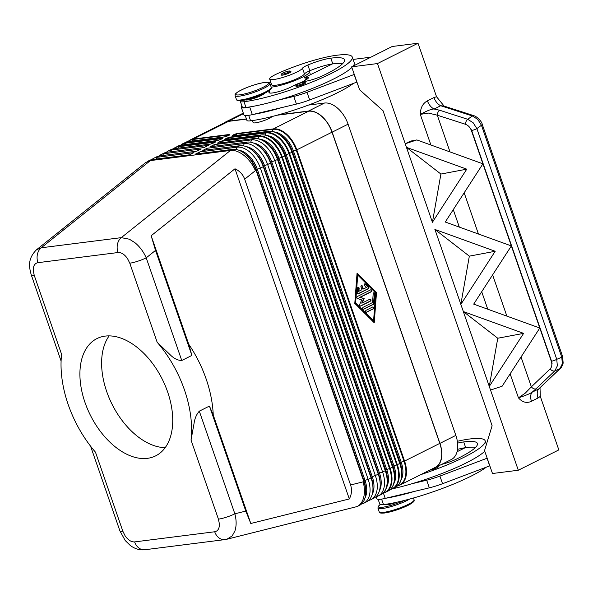 <?xml version="1.0" encoding="UTF-8"?>
<svg xmlns="http://www.w3.org/2000/svg" width="593" height="593" viewBox="0 0 593 593"><rect width="100%" height="100%" fill="white"/><g stroke="black" fill="none" stroke-linecap="round" stroke-linejoin="round"><path stroke-width="0.89" d="M226.696 539.282L357.208 506.533C359.899 505.147 361.878 502.686 363.161 499.158C364.851 494.117 364.851 488.343 363.161 481.842L350.574 484.978C352.138 489.655 351.723 494.31 349.321 498.95L250.795 523.493L245.799 511.084L209.44 406.072L199.307 411.157C196.491 414.374 194.726 418.51 194.03 423.565L191.035 440.065A92.219 56.52 -116.6 0 0 184.438 389.86A92.219 56.52 -116.6 0 0 157.167 342.265L170.228 354.829C173.971 358.565 177.818 360.455 181.762 360.5L191.895 355.415L188.715 344.207A92.219 56.52 -116.6 0 1 206.142 378.964A92.219 56.52 -116.6 0 1 213.243 415.033L209.44 406.072M226.926 539.23L232.174 535.909L234.858 531.12C236.548 526.08 236.548 520.313 234.85 513.812L199.307 411.157M219.492 142.935L220.47 142.446A0.823 0.504 -116.6 0 0 219.692 141.749L218.142 142.52A0.823 0.504 63.4 0 1 218.839 143.024M220.359 142.831L222.027 141.223L258.578 136.598A24.35 14.921 63.4 0 1 281.779 157.338L389.542 468.552A24.35 14.921 63.4 0 1 383.256 492.953M226.726 139.303L227.705 138.814A0.823 0.504 -116.6 0 0 226.926 138.117L225.377 138.888A0.823 0.504 63.4 0 1 226.074 139.392M227.593 139.199L229.261 137.591L265.812 132.965A0.823 0.63 -97.2 0 1 266.146 132.536L229.595 137.161L226.926 138.117M233.961 135.678L236.503 133.959L273.047 129.333A24.35 14.921 63.4 0 1 296.248 150.073L404.018 461.287A24.35 14.921 63.4 0 1 397.733 485.689M234.828 135.567L234.947 135.182A0.823 0.504 -116.6 0 0 234.161 134.485L232.619 135.263A0.823 0.504 63.4 0 1 233.308 135.76M181.762 360.5L146.219 257.844A12.297 2.053 160.9 0 1 137.806 261.216A12.297 2.053 160.9 0 1 129.785 263.188L157.167 342.265M191.035 440.065L218.424 519.149A12.297 2.053 -19.1 0 0 226.444 517.178A12.297 2.053 -19.1 0 0 234.85 513.812L245.799 511.084M61.094 361.055L31.281 274.952A12.297 2.053 -19.1 0 0 34.216 275.285L61.598 354.369A92.219 56.52 -116.6 0 0 68.202 404.582A92.219 56.52 -116.6 0 0 95.466 452.17L122.855 531.254A12.297 2.053 160.9 0 1 119.919 530.92L125.234 540.564L130.356 545.553C135.011 548.925 139.859 550.326 144.877 549.741A12.297 9.495 82.8 0 1 144.855 549.748L224.932 539.6A12.297 9.495 82.8 0 0 225.125 539.578M191.895 355.415L155.529 250.402L146.219 257.844C143.558 251.773 139.822 246.747 135.004 242.752L129.43 239.216L121.276 237.652A12.297 9.495 82.8 0 0 117.488 244.153A12.297 9.495 82.8 0 0 118.007 252.536C121.372 252.344 124.545 254.367 127.532 258.615L129.785 263.188M155.529 250.402L151.156 235.747L234.991 168.783C239.787 171.081 243.026 174.55 244.687 179.19L350.574 484.978M244.687 179.19L255.398 170.636C252.737 164.565 248.993 159.539 244.175 155.544C239.313 151.712 234.739 150.007 230.447 150.452L121.276 237.652L41.206 247.792L36.521 249.764M245.532 99.928A10.244 1.712 -19.1 0 0 247.6 99.928A10.244 1.712 -19.1 0 0 257.518 97.133A10.244 1.712 -19.1 0 0 264.396 93.39M301.444 82.464L306.64 79.388A10.244 1.712 -19.1 0 0 308.471 77.609A10.244 1.712 -19.1 0 0 306.025 77.327L304.735 77.49L332.339 63.955A20.496 3.425 -19.1 0 0 309.828 70.76A10.244 1.712 -19.1 0 0 308.871 71.182A10.244 1.712 -19.1 0 0 304.461 73.955A17.419 2.906 160.9 0 1 297.219 78.558A17.419 2.906 160.9 0 1 280.734 84.28A17.419 2.906 160.9 0 1 271.646 84.755L269.659 79.032A17.419 2.906 160.9 0 1 277.005 73.828A48.47 8.094 160.9 0 1 336.609 55.26A65.578 10.948 160.9 0 1 352.264 57.047A65.578 10.948 160.9 0 1 314.075 81.211A65.578 10.948 160.9 0 1 243.982 101.744A15.366 2.565 160.9 0 1 240.313 101.321A15.366 2.565 160.9 0 1 240.439 100.743M268.911 90.885A15.366 2.565 160.9 0 1 269.363 91.263A15.366 2.565 160.9 0 1 269.17 91.952A14.343 2.394 -19.1 0 0 268.992 92.59A14.343 2.394 -19.1 0 0 278.421 91.693A14.343 2.394 -19.1 0 0 293.15 85.926A10.244 1.712 160.9 0 1 306.603 81.1A14.343 2.394 -19.1 0 0 323.022 75.6A57.38 9.584 -19.1 0 0 344.518 59.723A57.38 9.584 -19.1 0 0 330.82 58.166A20.496 3.425 -19.1 0 0 307.849 65.03A10.244 1.712 -19.1 0 0 302.474 68.232A17.419 2.906 160.9 0 1 295.24 72.828A17.419 2.906 160.9 0 1 278.747 78.55A17.419 2.906 160.9 0 1 269.659 79.032M351.871 67.469A65.578 10.948 160.9 0 1 279.155 99.943A65.578 10.948 160.9 0 1 250.342 106.829A65.578 10.948 160.9 0 1 245.969 107.466A15.366 2.565 160.9 0 1 242.3 107.051L240.313 101.321M272.165 116.502A10.244 1.712 160.9 0 1 265.064 120.194A10.244 1.712 160.9 0 1 255.539 122.84A10.244 1.712 160.9 0 1 253.092 122.558L252.41 120.587M353.443 83.405A65.578 10.948 160.9 0 1 250.594 120.831A15.366 2.565 160.9 0 1 246.925 120.416L245.257 115.591M308.871 71.182A22.541 3.766 160.9 0 1 309.405 71.679A22.541 3.766 160.9 0 1 302.311 77.26A22.541 3.766 160.9 0 1 271.194 87.156M269.748 83.183A22.541 3.766 160.9 0 1 270.86 82.501M282.505 75.148A5.122 0.852 160.9 0 1 281.282 75.007C280.741 73.717 283.328 72.383 289.058 70.99L290.963 71.649A5.122 0.852 160.9 0 1 287.976 73.539A5.122 0.852 160.9 0 1 282.505 75.148M297.1 86.326A5.122 0.852 160.9 0 1 295.877 86.185C295.336 84.903 297.931 83.561 303.66 82.175L305.565 82.835A5.122 0.852 160.9 0 1 302.578 84.725A5.122 0.852 160.9 0 1 297.1 86.326M396.843 502.219A10.244 1.712 160.9 0 1 387.763 504.687A10.244 1.712 160.9 0 1 385.317 504.413L385.302 504.354M438.131 466.15L438.449 466.595A5.122 0.852 160.9 0 1 435.47 468.485A5.122 0.852 160.9 0 1 429.992 470.086A5.122 0.852 160.9 0 1 429.784 470.116M551.557 361.226L552.068 363.42L551.371 361.485C552.276 364.613 551.875 367.089 550.156 368.913A4.099 2.72 46.3 0 0 552.483 370.744A4.099 2.72 46.3 0 0 554.848 370.862L557.346 365.859L556.753 359.328L476.861 128.622A4.099 0.682 160.9 0 1 474.274 129.763A4.099 0.682 160.9 0 1 471.665 130.519L551.557 361.226A4.099 0.682 -19.1 0 0 554.159 360.47A4.099 0.682 -19.1 0 0 556.753 359.328L561.771 357.201A4.099 0.682 -19.1 0 0 562.594 356.437A4.099 0.682 -19.1 0 0 562.579 356.4M482.257 124.456A4.099 0.682 160.9 0 1 482.279 124.493A4.099 0.682 160.9 0 1 481.449 125.256L561.771 357.201L562.364 363.731L559.866 368.735A4.099 2.72 46.3 0 0 560.4 368.386A4.099 2.72 46.3 0 0 560.407 368.379A4.099 2.72 46.3 0 0 560.511 368.268M550.156 368.913L531.365 386.851A4.099 2.72 46.3 0 0 533.693 388.682A4.099 2.72 46.3 0 0 536.057 388.8L554.848 370.862L559.866 368.735L538.755 388.889L532.188 392.181A10.244 6.278 -116.6 0 0 530.691 396.05A10.244 6.278 -116.6 0 0 531.461 401.305L538.021 398.014A10.244 6.278 63.4 0 1 537.258 392.751A10.244 6.278 63.4 0 1 538.755 388.889L560.407 368.379M473.792 115.672A4.099 2.15 107.9 0 0 473.703 115.635A4.099 2.15 107.9 0 0 472.332 115.939L477.75 119.393L481.449 125.256L476.861 128.622L473.162 122.758L467.744 119.304A4.099 2.15 107.9 0 0 466.135 121.38A4.099 2.15 107.9 0 0 465.446 124.278C468.136 125.271 470.101 127.302 471.339 130.371L470.686 128.414L471.665 130.519M444.113 106.088L436.537 96.748L433.98 97.548A10.244 6.278 -116.6 0 0 436.767 102.552A10.244 6.278 -116.6 0 0 440.703 105.732L472.332 115.939L467.744 119.304L439.591 110.216A4.099 2.15 107.9 0 0 437.982 112.299A4.099 2.15 107.9 0 0 437.293 115.19L465.446 124.278M433.98 97.548L427.412 100.84A10.244 6.278 -116.6 0 0 430.199 105.843A10.244 6.278 -116.6 0 0 434.135 109.023L440.703 105.732L444.024 106.058M444.053 106.073L473.696 115.635A4.099 2.15 107.9 0 0 473.696 115.635C477.321 116.636 481.983 121.78 482.279 124.493L562.594 356.437L563.165 363.131C561.875 366.682 560.948 368.431 560.392 368.386M521.032 357.008L531.365 386.851L525.265 393.144L518.452 397.844C522.374 402.336 526.71 403.485 531.461 401.305M427.412 100.84C422.787 103.367 420.415 107.889 420.304 114.405L428.272 113.041L437.293 115.19L450.013 151.919M109.134 335.897A65.578 40.191 -116.6 0 0 106.703 391.558A65.578 40.191 -116.6 0 0 165.21 447.641M167.649 391.988A65.578 40.191 63.4 0 1 155.729 455.832A65.578 40.191 63.4 0 1 84.992 402.454A65.578 40.191 63.4 0 1 96.904 338.61A65.578 40.191 63.4 0 1 167.649 391.988M357.861 293.824L367.83 288.821A1.023 0.793 82.8 0 0 367.956 287.071L364.969 284.091A1.023 0.793 82.8 0 0 364.643 283.891M368.342 288.754L358.328 293.78A1.023 0.793 -97.2 0 1 357.208 292.668L357.557 288.005A1.023 0.793 -97.2 0 1 359.136 288.331L358.921 291.245L361.952 289.725L360.959 286.856A1.023 0.793 -97.2 0 1 362.405 286.13L363.398 288.999L366.43 287.472L364.562 285.611A1.023 0.793 -97.2 0 1 365.481 284.032L368.475 287.012A1.023 0.793 -97.2 0 1 368.342 288.754L367.83 288.821M363.398 288.999L362.879 289.065L361.893 286.197A1.023 0.793 82.8 0 0 361.307 285.567M358.921 291.245L358.402 291.311L358.624 288.398A1.023 0.793 82.8 0 0 357.964 287.242M366.756 312.185A1.023 0.793 -97.2 0 1 366.096 310.28L372.612 307.011A1.023 0.793 -97.2 0 1 373.271 308.916L366.348 312.237M366.296 312.222L372.752 308.983A1.023 0.793 82.8 0 0 372.552 307.033M373.583 320.865L375.673 292.927L357.72 275.041L357.201 275.108L355.118 303.045L373.064 320.924L373.583 320.865L355.63 302.979L355.118 303.045M357.72 275.041L355.63 302.979M373.768 322.296L375.992 292.571L357.016 273.669M376.503 292.505L374.242 322.77L354.799 303.401L357.053 273.128L376.503 292.505L375.992 292.571M363.301 309.242L373.101 304.328A1.023 0.793 82.8 0 0 373.56 303.534L374.272 293.987A1.023 0.793 82.8 0 0 373.62 292.838M373.62 304.261L363.768 309.205A1.023 0.793 -97.2 0 1 363.109 307.293L372.537 302.563L373.205 293.602A1.023 0.793 -97.2 0 1 374.791 293.928L374.079 303.468A1.023 0.793 -97.2 0 1 373.62 304.261L373.101 304.328M364.206 298.679L362.197 303.045L369.899 299.183A1.023 0.793 -97.2 0 1 370.558 301.088L360.626 306.077A1.023 0.793 -97.2 0 1 359.603 304.557L361.737 299.917L357.49 298.472A1.023 0.793 -97.2 0 1 357.32 296.53L370.677 289.829A1.023 0.793 -97.2 0 1 371.337 291.734L360.21 297.315L364.206 298.679L359.699 297.382L370.818 291.8A1.023 0.793 82.8 0 0 370.625 289.851M360.21 297.315L359.699 297.382M360.159 306.114L370.039 301.155A1.023 0.793 82.8 0 0 369.847 299.206M362.197 303.045L361.678 303.112L363.687 298.746M276.99 115.235L308.597 111.232A24.595 15.07 63.4 0 1 332.028 132.18L439.798 443.386A24.595 15.07 63.4 0 1 435.329 467.328L400.112 485A24.595 15.07 -116.6 0 0 404.574 461.065L296.811 149.851L293.431 150.993L401.202 462.199A22.245 13.632 63.4 0 1 401.053 480.011M432.416 222.301L405.219 143.773L406.501 147.375L466.765 169.168L440.903 174.046L406.457 147.338M489.277 386.495L490.537 390.053L489.277 386.428L523.619 333.37L463.363 311.57L460.843 304.394L495.192 251.269L434.884 229.439M460.843 304.394L463.363 311.577L497.764 338.24L523.619 333.37M502.13 386.221L490.537 390.053L518.304 470.242L492.479 473.51L484.54 450.598L492.108 425.722L383.019 110.698L359.588 89.751L351.656 66.839L377.482 63.562L405.249 143.758L416.842 139.926L482.924 163.824L445.269 222.019L511.359 245.925L473.696 304.12L539.786 328.025L502.13 386.221M440.903 174.046L432.43 222.234L466.765 169.168M552.068 363.42L470.686 128.414M551.371 361.485L471.339 130.371M469.337 256.146L434.936 229.476L460.857 304.328L469.337 256.146L495.192 251.269M416.842 139.926L410.504 141.119L405.219 143.773M497.764 338.24L489.284 386.428L463.318 311.533M436.537 96.748L418.006 43.23L377.482 63.562M538.021 398.014L540.297 396.391L558.828 449.902L518.304 470.242M439.591 110.216L434.135 109.023C431.867 108.845 427.249 110.639 420.304 114.405L430.896 145.011M540.297 396.391L540.008 387.852M510.136 373.842L518.452 397.844C525.858 395.398 530.438 393.507 532.188 392.181L536.057 388.8M489.818 465.831L442.556 483.718A20.496 3.425 160.9 0 1 429.325 487.839L385.228 498.379A16.396 2.735 160.9 0 1 376.866 498.787L376.162 496.749M351.656 66.839L392.181 46.499L418.006 43.23M353.087 59.426L370.929 57.165M352.264 57.047L354.243 62.769A65.578 10.948 160.9 0 1 353.131 66.097M354.288 74.436L307.018 92.315A20.496 3.425 160.9 0 1 293.794 96.437L279.155 99.943M484.763 451.229A65.578 10.948 160.9 0 1 412.046 483.703L426.678 480.204A20.496 3.425 -19.1 0 0 439.91 476.075L487.172 458.196M486.831 443.075L485.978 443.186M489.707 465.89L487.061 458.256M475.616 447.315A57.38 9.584 -19.1 0 0 465.69 447.656A20.496 3.425 -19.1 0 0 465.223 447.715L457.092 451.71M412.046 483.703A65.578 10.948 160.9 0 1 392.603 488.765M414.692 491.338A65.578 10.948 160.9 0 1 385.88 498.224M441.637 464.393A14.343 2.394 -19.1 0 0 455.913 459.36A57.38 9.584 -19.1 0 0 477.409 443.49A57.38 9.584 -19.1 0 0 463.711 441.926A20.496 3.425 -19.1 0 0 457.611 443.119M465.223 447.715A20.496 3.425 -19.1 0 0 457.559 449.375M457.359 441.296A48.47 8.094 160.9 0 1 469.5 439.02A65.578 10.948 160.9 0 1 485.156 440.807A65.578 10.948 160.9 0 1 420.778 474.63M486.334 467.165A65.578 10.948 160.9 0 1 383.486 504.599A15.366 2.565 160.9 0 1 379.816 504.176L378.149 499.35M228.527 121.372L193.311 139.044A24.595 15.07 -116.6 0 0 190.212 139.978L225.429 122.306A24.595 15.07 63.4 0 1 228.527 121.372L246.473 119.097M223.687 123.181A24.795 15.196 63.4 0 1 225.34 122.121A24.795 15.196 63.4 0 1 228.461 121.18L246.406 118.904M250.342 106.829L249.69 106.985A16.396 2.735 160.9 0 1 241.329 107.385L243.975 115.027A16.396 2.735 -19.1 0 0 252.336 114.619L296.433 104.079A20.496 3.425 -19.1 0 0 309.665 99.95L356.927 82.071M354.169 74.488L356.816 82.13M304.735 77.49L305.603 80.003M241.329 107.385A16.396 2.735 160.9 0 1 241.988 106.154M342.724 63.555A57.38 9.584 -19.1 0 0 332.799 63.896A20.496 3.425 -19.1 0 0 332.339 63.955M281.801 107.578A65.578 10.948 160.9 0 1 252.989 114.464M278.332 114.864L308.53 111.039A24.795 15.196 63.4 0 1 332.162 132.165L439.924 443.371A24.795 15.196 63.4 0 1 435.418 467.514A24.795 15.196 63.4 0 1 433.587 468.203M435.418 467.514L451.34 459.523A24.795 15.196 -116.6 0 0 455.847 435.381L348.076 124.174A24.795 15.196 -116.6 0 0 324.453 103.049L308.493 105.072M34.216 275.285L33.252 270.556C33.171 265.946 34.728 263.314 37.937 262.677A12.297 9.495 82.8 0 1 37.418 254.293A12.297 9.495 82.8 0 1 41.206 247.792L150.377 160.592L230.447 150.452L232.619 149.362L195.557 154.054L199.893 151.875L236.963 147.183A24.595 15.07 63.4 0 1 260.394 168.13L368.157 479.337A24.595 15.07 63.4 0 1 363.687 503.279A24.595 15.07 63.4 0 1 361.374 504.08M31.266 274.9A12.297 2.053 -19.1 0 0 31.281 274.944C28.887 266.494 27.723 258.444 36.618 249.683L145.782 162.489L152.549 159.502A24.595 15.07 -116.6 0 0 149.451 160.429L147.316 161.504M213.243 415.033L250.795 523.493M151.156 235.747L188.715 344.207M234.991 168.783L349.321 498.95M357.208 506.533L359.351 505.458A24.595 15.07 -116.6 0 0 365.725 492.108A24.595 15.07 -116.6 0 0 363.813 481.516L256.05 170.31A24.595 15.07 -116.6 0 0 244.042 153.157A24.595 15.07 -116.6 0 0 232.619 149.362M166.24 152.364A24.595 15.07 63.4 0 1 168.264 150.993A24.595 15.07 63.4 0 1 171.362 150.059L208.425 145.367L204.081 147.546L167.018 152.238A24.595 15.07 -116.6 0 0 163.92 153.172L161.029 154.625A24.595 15.07 63.4 0 1 164.128 153.691L201.19 148.999L196.846 151.171L159.784 155.87A24.595 15.07 -116.6 0 0 156.685 156.804L153.795 158.249A24.595 15.07 63.4 0 1 156.886 157.323L193.955 152.623L189.612 154.803L152.549 159.502M363.687 503.279L366.585 501.826A24.595 15.07 -116.6 0 0 372.967 488.476A24.595 15.07 -116.6 0 0 371.055 477.884L263.285 166.677A24.595 15.07 -116.6 0 0 251.276 149.525A24.595 15.07 -116.6 0 0 239.854 145.73L202.791 150.422L207.135 148.243L244.197 143.55A24.595 15.07 63.4 0 1 267.628 164.498L375.391 475.705A24.595 15.07 63.4 0 1 370.921 499.647A24.595 15.07 63.4 0 1 368.609 500.448M370.921 499.647L373.82 498.194A24.595 15.07 -116.6 0 0 380.202 484.844A24.595 15.07 -116.6 0 0 378.29 474.252L270.519 163.045A24.595 15.07 -116.6 0 0 258.511 145.893A24.595 15.07 -116.6 0 0 247.088 142.098L210.026 146.79L214.369 144.61L251.432 139.918A24.595 15.07 63.4 0 1 274.863 160.866L382.626 472.072A24.595 15.07 63.4 0 1 378.164 496.015A24.595 15.07 63.4 0 1 375.843 496.823M199.389 153.565L199.893 151.875M206.623 149.933L207.135 148.243M213.865 146.308L214.369 144.61M227.519 135.975A0.823 0.504 63.4 0 1 227.705 135.886L229.854 134.418L193.311 139.044A0.823 0.63 82.8 0 0 192.977 139.474L229.639 134.9M229.632 135.019L225.199 136.783A0.823 0.63 -97.2 0 1 225.31 136.783M227.705 135.886L225.036 136.835L188.485 141.46A0.823 0.63 -97.2 0 1 188.648 141.416L185.394 142.394A24.595 15.07 63.4 0 1 188.485 141.46L186.076 142.676A0.823 0.63 82.8 0 0 185.742 143.106L222.405 138.532M220.285 139.607A0.823 0.504 63.4 0 1 220.47 139.511L222.019 138.74A0.823 0.504 -116.6 0 0 221.915 138.769L221.915 138.769A0.823 0.504 -116.6 0 0 221.826 138.836M222.397 138.651L220.366 139.548A0.823 0.504 63.4 0 1 220.366 139.54L217.957 140.415A0.823 0.63 -97.2 0 1 218.076 140.415M220.47 139.511L217.801 140.467L181.25 145.092A0.823 0.63 -97.2 0 1 181.414 145.048L178.152 146.026A24.595 15.07 63.4 0 1 181.25 145.092L178.834 146.308A0.823 0.63 82.8 0 0 178.508 146.738L215.17 142.164M213.05 143.239A0.823 0.504 63.4 0 1 213.235 143.143L214.777 142.372A0.823 0.504 -116.6 0 0 214.592 142.461M215.155 142.283L210.723 144.047A0.823 0.63 -97.2 0 1 210.841 144.047M151.764 159.628A24.595 15.07 63.4 0 1 153.795 158.249M159.006 155.996A24.595 15.07 63.4 0 1 161.029 154.625M243.404 113.367A24.795 15.196 -116.6 0 0 241.255 114.13L225.34 122.121M280.963 135.567A22.245 13.632 63.4 0 1 281.549 135.99A22.245 13.632 63.4 0 1 292.408 151.504L293.431 150.993A22.245 13.632 63.4 0 0 274.856 132.061M439.798 443.386L404.574 461.065L400.497 462.481L400.016 463.296L292.408 151.504L400.171 462.718A22.245 13.632 63.4 0 1 401.906 472.295L401.906 473.785A24.35 14.921 -116.6 0 0 400.016 463.296L399.756 463.481A24.595 15.07 63.4 0 1 395.286 487.424L392.87 488.632A24.595 15.07 -116.6 0 0 397.34 464.69L289.577 153.483A24.595 15.07 -116.6 0 0 266.146 132.536L268.562 131.32A24.595 15.07 63.4 0 1 291.993 152.268L399.756 463.481L396.784 464.919A24.35 14.921 63.4 0 1 390.498 489.321M273.729 139.199A22.245 13.632 63.4 0 1 274.307 139.622A22.245 13.632 63.4 0 1 285.174 155.136L286.197 154.625L393.96 465.831L396.784 464.919L289.013 153.706L292.245 152.082A24.35 14.921 -116.6 0 0 280.356 135.1A24.35 14.921 -116.6 0 0 270.608 131.261M225.377 138.888L224.777 139.585L261.32 134.952A24.595 15.07 63.4 0 1 284.751 155.9L392.522 467.114L392.937 466.35A22.245 13.632 63.4 0 1 394.671 475.927L394.671 477.417A24.35 14.921 -116.6 0 0 392.781 466.928L285.011 155.714A24.35 14.921 -116.6 0 0 273.121 138.732A24.35 14.921 -116.6 0 0 263.374 134.893M391.929 487.52A24.35 14.921 -116.6 0 0 394.671 477.417C394.582 484.14 392.373 488.691 388.052 491.056A24.595 15.07 63.4 0 0 392.522 467.114L390.105 468.322L282.342 157.115L284.936 155.796L285.174 155.136L392.937 466.35L393.96 465.831A22.245 13.632 63.4 0 1 393.819 483.643M266.487 142.831A22.245 13.632 63.4 0 1 267.072 143.254A22.245 13.632 63.4 0 1 277.939 158.768L278.962 158.257L386.725 469.463A22.245 13.632 63.4 0 1 386.584 487.276M383.085 493.117A24.595 15.07 -116.6 0 0 385.635 492.264A24.595 15.07 -116.6 0 0 390.105 468.322L386.028 469.745L385.539 470.56L277.939 158.768L385.702 469.975A22.245 13.632 63.4 0 1 387.429 479.559L387.437 481.042A24.35 14.921 -116.6 0 0 385.539 470.56L385.287 470.746A24.595 15.07 63.4 0 1 380.817 494.688L378.164 496.015M259.185 146.419A22.245 13.632 63.4 0 1 259.838 146.886A22.245 13.632 63.4 0 1 270.697 162.4L271.72 161.889L379.49 473.095A22.245 13.632 63.4 0 1 379.453 490.715M363.161 481.842L364.317 480.641L368.157 479.337L371.055 477.884L371.552 477.009L378.29 474.252L378.467 473.607A22.245 13.632 63.4 0 1 380.195 483.191L380.202 484.844M251.951 150.051A22.245 13.632 63.4 0 1 252.603 150.518A22.245 13.632 63.4 0 1 263.462 166.033L267.628 164.498L270.519 163.045L270.697 162.4L378.467 473.607L385.287 470.746L277.517 159.532L271.72 161.889A22.245 13.632 63.4 0 0 253.352 142.987M244.716 153.676A22.245 13.632 63.4 0 1 245.369 154.15A22.245 13.632 63.4 0 1 256.228 169.665L260.394 168.13L263.285 166.677L263.462 166.033L371.233 477.239A22.245 13.632 63.4 0 1 372.96 486.816L372.967 488.476M255.398 170.636L256.228 169.665L363.991 480.871A22.245 13.632 63.4 0 1 365.725 490.448L365.725 492.108M215.022 142.216L215.051 142.105A0.823 0.63 -97.2 0 1 215.385 141.675L178.834 146.308A24.595 15.07 -116.6 0 0 175.743 147.242A24.595 15.07 -116.6 0 0 173.534 148.776M222.256 138.584L222.286 138.473A0.823 0.63 -97.2 0 1 222.62 138.043L186.076 142.676A24.595 15.07 -116.6 0 0 182.978 143.61A24.595 15.07 -116.6 0 0 180.769 145.144M229.491 134.952L229.521 134.841A0.823 0.63 -97.2 0 1 229.854 134.418M221.597 142.668L222.027 141.223A0.823 0.63 82.8 0 1 222.36 140.793L219.692 141.749M254.434 138.547A0.823 0.63 82.8 0 0 254.086 138.584L251.432 139.918L250.743 142.231M267.072 143.254L265.886 142.364A24.35 14.921 -116.6 0 1 277.776 159.347L277.517 159.532A24.595 15.07 63.4 0 0 254.086 138.584L217.542 143.217L218.142 142.52M261.669 134.915A0.823 0.63 82.8 0 0 261.32 134.952L258.911 136.168A0.823 0.63 82.8 0 0 258.578 136.598L257.962 138.666M222.36 140.793L258.911 136.168A24.595 15.07 -116.6 0 1 282.342 157.115L278.962 158.257A22.245 13.632 63.4 0 0 260.379 139.325M228.831 139.036L229.261 137.591A0.823 0.63 82.8 0 1 229.595 137.161M236.066 135.412L236.503 133.959A0.823 0.63 82.8 0 1 236.829 133.529L234.161 134.485M332.028 132.18L296.811 149.851A24.595 15.07 -116.6 0 0 273.38 128.903A0.823 0.63 82.8 0 0 273.047 129.333L272.432 131.401M268.903 131.283A0.823 0.63 82.8 0 0 268.562 131.32L232.011 135.953L232.619 135.263M37.937 262.677L118.007 252.536M218.424 519.149L219.388 523.878C219.469 528.496 217.905 531.12 214.703 531.765L134.626 541.906A12.297 9.495 82.8 0 0 139.214 548.251A12.297 9.495 82.8 0 0 144.855 549.748M214.703 531.765A12.297 9.495 82.8 0 0 219.284 538.11A12.297 9.495 82.8 0 0 224.932 539.6L226.897 539.237M240.825 99.965A18.442 3.076 160.9 0 1 236.422 99.468C237.534 100.15 235.451 100.988 241.677 100.617C251.15 98.935 259.979 95.851 268.177 91.359C272.698 88.142 270.942 88.572 271.275 87.393A18.442 3.076 160.9 0 1 260.535 94.191A18.442 3.076 160.9 0 1 240.825 99.965M235.095 95.643C235.436 94.472 233.672 94.895 238.201 91.685C246.391 87.193 255.227 84.11 264.7 82.42C270.86 82.042 268.866 82.887 269.956 83.576A18.442 3.076 160.9 0 1 259.215 90.373A18.442 3.076 160.9 0 1 239.498 96.148A18.442 3.076 160.9 0 1 235.095 95.643L236.422 99.468M239.891 94.828A17.419 2.906 160.9 0 1 241.218 90.047A17.419 2.906 160.9 0 1 264.493 82.486A17.419 2.906 160.9 0 1 263.173 87.267A17.419 2.906 160.9 0 1 239.891 94.828M304.461 73.955L302.474 68.232M245.969 107.466L243.982 101.744M250.594 120.831L248.697 115.353M283.143 72.909A4.307 0.719 -19.1 0 0 282.817 74.088A4.307 0.719 -19.1 0 0 288.569 72.22A4.307 0.719 -19.1 0 0 288.895 71.041A4.307 0.719 -19.1 0 0 283.143 72.909M297.745 84.087A4.307 0.719 -19.1 0 0 297.419 85.273A4.307 0.719 -19.1 0 0 303.171 83.405A4.307 0.719 -19.1 0 0 303.497 82.219A4.307 0.719 -19.1 0 0 297.745 84.087M409.689 499.047A18.442 3.076 160.9 0 1 382.307 508.549A18.442 3.076 160.9 0 1 377.904 508.045L379.224 511.87A18.442 3.076 160.9 0 0 383.627 512.367A18.442 3.076 160.9 0 0 403.344 506.592A18.442 3.076 160.9 0 0 414.084 499.795L413.462 498.001M404.389 500.433A17.419 2.906 160.9 0 1 382.7 507.23A17.419 2.906 160.9 0 1 380.328 504.576M413.447 501.085A17.419 2.906 160.9 0 1 403.299 507.504A17.419 2.906 160.9 0 1 384.687 512.96M506.874 316.121L492.605 274.907M478.44 234.02L464.171 192.814M358.328 293.78L357.913 293.831M368.475 287.012L367.956 287.071M365.481 284.032L364.969 284.091M362.405 286.13L361.893 286.197M359.136 288.331L358.624 288.398M373.271 308.916L372.752 308.983M363.768 309.205L363.353 309.257M374.079 303.468L373.56 303.534M374.791 293.928L374.272 293.987M371.337 291.734L370.818 291.8M360.626 306.077L360.21 306.129M370.558 301.088L370.039 301.155M453.282 209.64L459.33 227.104M481.709 291.741L487.757 309.205M385.228 498.379L383.389 493.072M429.325 487.839L426.678 480.204M442.556 483.718L439.91 476.075M463.711 441.926L465.69 447.656M381.588 499.113L383.486 504.599M293.794 96.437L296.433 104.079M249.69 106.985L252.336 114.619M307.018 92.315L309.665 99.95M306.025 77.327L306.722 79.336M269.526 92.982L269.17 91.952M332.799 63.896L330.82 58.166M309.828 70.76L307.849 65.03M270.638 88.691A17.419 2.906 160.9 0 1 260.49 95.11A17.419 2.906 160.9 0 1 241.877 100.558M324.453 103.049L308.53 111.039M243.493 113.634L228.461 121.18M134.626 541.906C131.268 542.098 128.095 540.067 125.108 535.82L122.855 531.254M399.163 483.888A24.35 14.921 -116.6 0 0 401.906 473.785C401.817 480.508 399.608 485.059 395.286 487.424M397.555 485.852A24.595 15.07 -116.6 0 0 400.112 485L396.85 485.986M308.597 111.232L273.38 128.903L236.829 133.529M222.019 138.74L222.62 138.043M214.777 142.372L215.385 141.675M170.858 151.749L171.362 150.059L174.016 148.724A0.823 0.63 -97.2 0 1 174.179 148.68L170.917 149.658A24.595 15.07 63.4 0 1 174.016 148.724L210.559 144.099L213.235 143.143M167.018 152.238L164.128 153.691L163.616 155.381M159.784 155.87L156.886 157.323L156.382 159.013M239.854 145.73L236.963 147.183L236.266 149.495M247.088 142.098L244.197 143.55L243.508 145.863M265.197 135.034L265.812 132.965A24.35 14.921 63.4 0 1 289.013 153.706L286.197 154.625A22.245 13.632 63.4 0 0 267.621 135.693M390.32 489.484A24.595 15.07 -116.6 0 0 392.87 488.632L389.616 489.618M384.694 491.152A24.35 14.921 -116.6 0 0 387.437 481.042C387.348 487.772 385.139 492.316 380.817 494.688M217.935 143.254L254.249 138.532C257.992 138.117 261.869 139.392 265.886 142.364A24.35 14.921 -116.6 0 0 256.139 138.525M238.883 150.244A22.245 13.632 63.4 0 1 257.251 169.146L365.014 480.36A22.245 13.632 63.4 0 1 364.977 497.979M246.117 146.612A22.245 13.632 63.4 0 1 264.485 165.514L372.256 476.728A22.245 13.632 63.4 0 1 372.211 494.347M188.24 141.475A24.35 14.921 63.4 0 1 192.977 139.474L192.547 140.919M187.974 141.519L190.212 139.978A24.595 15.07 -116.6 0 0 188.011 141.512M225.036 136.835A0.823 0.63 -97.2 0 1 225.199 136.783L188.648 141.416A0.823 0.63 -97.2 0 1 188.73 141.408M181.006 145.107A24.35 14.921 63.4 0 1 185.742 143.106L185.312 144.551M217.801 140.467A0.823 0.63 -97.2 0 1 217.957 140.415L181.414 145.048A0.823 0.63 -97.2 0 1 181.495 145.04M173.771 148.739A24.35 14.921 63.4 0 1 178.508 146.738L178.07 148.183M210.559 144.099A0.823 0.63 -97.2 0 1 210.723 144.047L174.179 148.68A0.823 0.63 -97.2 0 1 174.26 148.673M348.076 124.174L332.162 132.165M455.847 435.381L439.924 443.371M379.224 511.87C380.209 512.315 378.097 513.449 384.479 513.019C392.188 511.752 400.164 509.142 408.407 505.199C416.353 500.722 413.625 500.67 414.084 499.795M485.156 440.807L486.416 444.446M380.269 504.561L378.423 506.125L377.904 508.045M309.405 71.679L310.45 74.696M269.985 93.071L269.363 91.263M269.956 83.576L271.275 87.393M90.573 446.173L119.919 530.92M281.549 135.99L280.356 135.1C276.338 132.135 272.461 130.86 268.718 131.275L232.412 135.99M274.307 139.622L273.121 138.732C269.103 135.767 265.227 134.492 261.483 134.907L225.17 139.622M388.052 491.056L382.381 493.25M244.042 153.157L245.369 154.15M251.276 149.525L252.603 150.518M258.511 145.893L259.838 146.886M185.394 142.394L180.732 145.152M178.152 146.026L173.497 148.784M170.917 149.658L168.264 150.993"/></g></svg>
